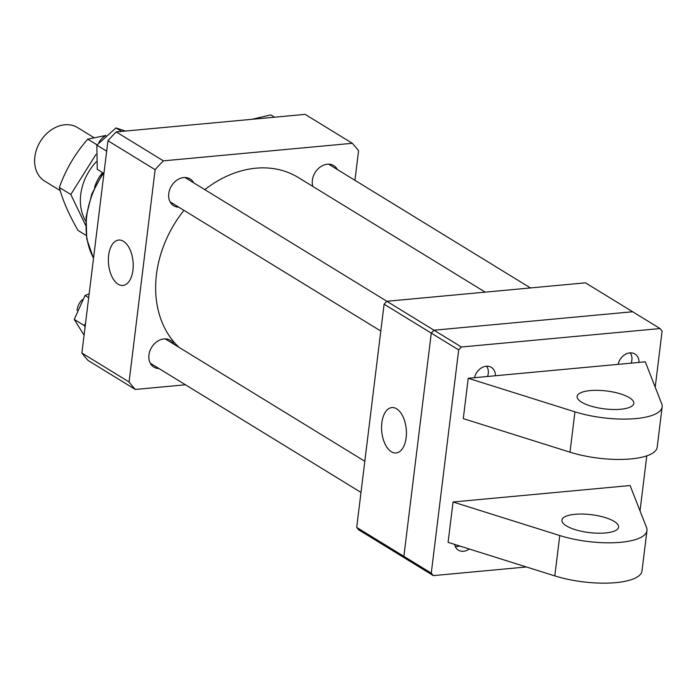 <?xml version="1.0" encoding="UTF-8"?>
<svg xmlns="http://www.w3.org/2000/svg" width="697" height="697" viewBox="0 0 697 697"><rect width="100%" height="100%" fill="white"/><g stroke="black" fill="none" stroke-linecap="round" stroke-linejoin="round"><path stroke-width="1.05" d="M406.142 437.725A22.792 12.302 -95.3 0 0 392.115 407.553A22.792 12.302 -95.3 0 0 381.843 422.818A22.792 12.302 -95.3 0 0 396.332 452.945A22.792 12.302 -95.3 0 0 406.142 437.725M358.755 529.886L356.698 527.42L403.877 556.345L405.942 558.811L358.755 529.886M655.215 387.183L662.115 331.023L660.05 328.557L632.649 311.751L434.004 330.212L431.286 333.122L384.099 304.197L356.698 527.42M384.099 304.197L386.826 301.287L461.405 347.01L458.678 349.92L431.269 573.143L433.334 575.617L526.409 566.966M458.678 349.92L431.286 333.122L434.004 330.212L632.649 311.751L585.471 282.825L386.826 301.287M433.334 575.617L405.942 558.811L403.877 556.345L431.286 333.122L403.877 556.345L431.269 573.143M485.225 292.139L298.299 177.517A104.219 81.34 121.5 0 0 267.787 168.021A104.219 81.34 121.5 0 0 204.805 189.645M183.947 210.346A104.219 81.34 121.5 0 0 179.024 347.35M312.84 186.439A15.709 12.258 -58.5 0 1 327.337 164.222A15.709 12.258 -58.5 0 1 333.732 165.625A15.709 12.258 -58.5 0 1 337.339 169.51M178.815 207.201A15.709 12.258 -58.5 0 1 173.71 205.746A15.709 12.258 -58.5 0 1 169.693 189.671A15.709 12.258 -58.5 0 1 183.738 177.569A15.709 12.258 -58.5 0 1 190.133 178.972A15.709 12.258 -58.5 0 1 193.74 182.858M159.003 368.565A15.709 12.258 -58.5 0 1 153.898 367.11A15.709 12.258 -58.5 0 1 149.881 351.035A15.709 12.258 -58.5 0 1 163.926 338.934A15.709 12.258 -58.5 0 1 170.321 340.336A15.709 12.258 -58.5 0 1 173.928 344.222M132.944 270.209A22.792 12.302 -95.3 0 0 118.917 240.038A22.792 12.302 -95.3 0 0 108.645 255.302A22.792 12.302 -95.3 0 0 123.134 285.43A22.792 12.302 -95.3 0 0 132.944 270.209M107.948 140.742L155.135 169.676L129.067 381.965A165.616 129.25 -58.5 0 0 135.323 389.449L88.136 360.515A165.616 129.25 -58.5 0 1 81.889 353.039L107.948 140.742A165.616 129.25 -58.5 0 1 116.207 131.916L305.129 114.36L352.307 143.294A165.616 129.25 -58.5 0 1 358.563 150.77L354.939 180.305M352.307 143.294L163.394 160.85L116.207 131.916M155.135 169.676A165.616 129.25 -58.5 0 1 163.394 160.85M135.323 389.449L185.463 384.788M129.067 381.965L81.889 353.039M93.903 137.605L77.594 127.603A31.409 24.517 121.5 0 0 51.221 129.938A31.409 24.517 121.5 0 0 34.85 156.825A31.409 24.517 121.5 0 0 44.756 181.159L60.23 190.647M94.557 187.563A32.393 25.284 -58.5 0 1 102.546 172.612M487.534 376.493A11.422 8.913 121.5 0 0 486.506 366.221M105.413 135.784A14.28 11.143 121.5 0 0 98.878 142.589M86.21 235.464L78.02 230.437C68.776 214.293 62.547 199.969 59.341 187.458C65.753 169.537 75.224 153.436 87.761 139.147L105.77 135.471M96.247 161.809A47.474 37.046 121.5 0 0 85.757 221.158M95.959 154.438L70.806 194.489L85.618 225.279M97.066 144.854L87.761 139.147M70.806 194.489L59.341 187.458M103.931 173.466L97.249 169.362L96.848 145.142L115.963 127.943L125.408 131.062M121.626 131.411L115.963 127.943M106.676 151.162L96.848 145.142M605.501 532.961A28.551 9.009 -173 0 1 576.149 529.938A28.551 9.009 -173 0 1 561.939 520.154A28.551 9.009 -173 0 1 575.06 514.299A28.551 9.009 -173 0 1 604.412 517.331A28.551 9.009 -173 0 1 618.622 527.115A28.551 9.009 -173 0 1 605.501 532.961M646.964 530.591L642.007 570.93A57.11 18.017 -173 0 1 615.765 582.64A57.11 18.017 -173 0 1 554.803 575.896L448.093 542.336L453.05 501.997L630.097 485.539L646.52 527.49A57.11 18.017 -173 0 1 646.964 530.591A57.11 18.017 -173 0 1 620.713 542.301A57.11 18.017 -173 0 1 559.761 535.549L453.05 501.997M629.853 352.891A12.563 9.802 121.5 0 0 618.1 364.357L639.027 362.414A12.563 9.802 121.5 0 0 634.967 354.015A12.563 9.802 121.5 0 0 629.853 352.891M486.253 366.239A12.563 9.802 121.5 0 0 474.5 377.704L495.428 375.753A12.563 9.802 121.5 0 0 491.368 367.363A12.563 9.802 121.5 0 0 486.253 366.239M454.592 544.383A12.563 9.802 121.5 0 0 458.417 550.151A12.563 9.802 121.5 0 0 463.531 551.275A12.563 9.802 121.5 0 0 469.273 549.001M620.687 409.252A28.551 9.009 -173 0 1 591.335 406.22A28.551 9.009 -173 0 1 577.125 396.436A28.551 9.009 -173 0 1 590.246 390.59A28.551 9.009 -173 0 1 619.598 393.613A28.551 9.009 -173 0 1 633.808 403.397A28.551 9.009 -173 0 1 620.687 409.252M468.236 378.279L463.287 418.627L569.998 452.179A57.11 18.017 7 0 0 630.951 458.922A57.11 18.017 7 0 0 657.193 447.221L662.15 406.882A57.11 18.017 -173 0 1 635.908 418.583A57.11 18.017 -173 0 1 574.947 411.84L468.236 378.279L474.5 377.704M639.027 362.414L645.291 361.83L661.714 403.772A57.11 18.017 -173 0 1 662.15 406.882M640.029 510.892L646.781 455.864M660.05 328.557L461.405 347.01M495.428 375.753L618.1 364.357M631.133 363.146A11.422 8.913 121.5 0 0 631.918 359.826A11.422 8.913 121.5 0 0 630.105 352.874M82.377 299.579A14.28 11.143 121.5 0 0 77.045 310.392A14.28 11.143 121.5 0 0 77.045 310.426M455.193 546.335A11.422 8.913 121.5 0 0 459.732 545.995M251.948 119.3L270.776 114.9L274.531 117.201M85.504 323.565L84.198 325.508L74.248 319.409L85.051 295.484L89.164 293.777M88.676 297.715L85.051 295.484M84.076 335.205L74.248 319.409M84.198 325.508L85.112 326.727M103.592 173.248A78.526 61.284 121.5 0 0 93.537 258.117M554.803 575.896L559.761 535.549M569.998 452.179L574.947 411.84M93.511 258.36L86.724 238.853L86.14 216.75L91.769 194.071L103.06 172.926M386.87 301.278L185.036 177.517M380.806 331.058L170.103 201.86M530.469 287.939L328.627 164.178M364.819 461.275L165.224 338.881M360.994 492.422L150.291 363.224"/></g></svg>
